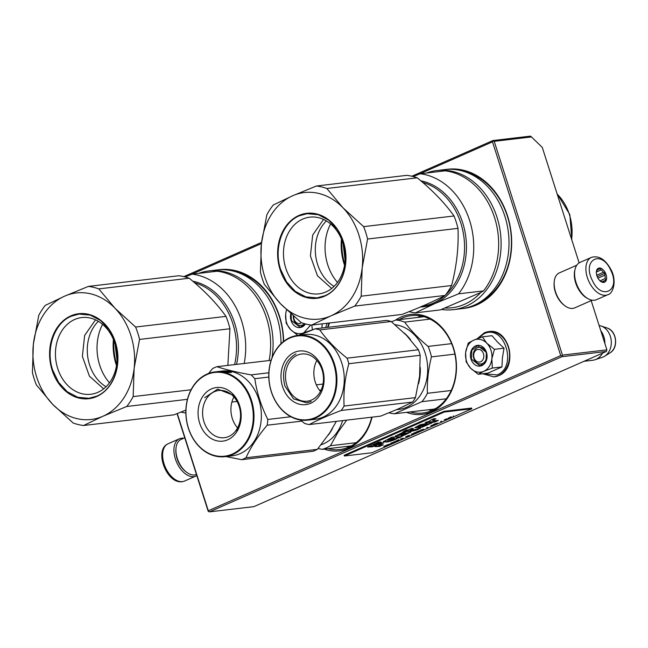 <?xml version="1.0" encoding="UTF-8"?>
<svg xmlns="http://www.w3.org/2000/svg" width="648" height="648" viewBox="0 0 648 648"><rect width="100%" height="100%" fill="white"/><g stroke="black" fill="none" stroke-linecap="round" stroke-linejoin="round"><path stroke-width="0.97" d="M606.893 349.855L562.432 355.096L561.873 356.708L209.458 511.871L253.919 506.631L606.334 351.467L606.893 349.855L591.179 300.632M579.134 262.877L542.279 147.404L531.457 136.947L494.213 141.337L562.432 355.096M531.457 136.947L530.445 136.129L492.885 140.551L411.861 176.232M261.565 242.401L183.829 276.631M606.334 351.467L561.873 356.708M209.458 511.871L208.13 511.086L177.034 413.635M177.277 413.537L208.308 510.762L560.723 355.598L492.504 141.847L493.169 140.997L494.213 141.337M492.885 140.551L493.169 140.997M492.504 141.847L418.462 174.442M261.428 243.583L190.431 274.849M560.723 355.598L561.767 355.946M208.308 510.762L208.413 511.523M406.523 412.355A50.309 40.022 -96.7 0 0 446.634 399.298A50.309 40.022 -96.7 0 0 453.519 348.017A50.309 40.022 -96.7 0 0 395.41 320.201M324.235 449.096A50.309 40.022 -96.7 0 0 372.041 417.142M283.654 341.383A70.057 55.728 -96.7 0 0 279.547 316.418A70.057 55.728 -96.7 0 0 218.174 269.843M462.615 308.545A70.057 55.728 -96.7 0 0 507.578 216.019A70.057 55.728 -96.7 0 0 446.205 169.444M399.265 319.61A49.037 39.01 -96.7 0 1 411.318 315.608A49.037 39.01 -96.7 0 1 453.341 348.341A49.037 39.01 83.3 0 1 422.812 413.011A49.037 39.01 83.3 0 1 410.152 411.926M371.701 417.182A49.037 39.01 83.3 0 1 339.884 449.526A49.037 39.01 83.3 0 1 328.01 448.651M283.411 341.577A68.777 54.715 -96.7 0 0 279.369 316.742A68.777 54.715 -96.7 0 0 234.989 271.553M478.564 302.972A68.777 54.715 -96.7 0 0 507.4 216.343A68.777 54.715 -96.7 0 0 463.02 171.153M293.722 316.289A6.367 5.062 83.3 0 0 300.704 323.198A6.367 5.062 -96.7 0 0 301.514 322.728M480.662 361.746A6.367 5.062 -96.7 0 0 483.457 353.67A6.367 5.062 -96.7 0 0 476.831 349.742A6.367 5.062 83.3 0 0 474.036 357.817A6.367 5.062 83.3 0 0 480.662 361.746M604.633 356.23A16.265 12.944 -96.7 0 0 611.177 340.127A16.265 12.944 -96.7 0 0 601.061 325.985L607.103 328.01A13.365 10.627 83.3 0 1 615.414 339.625A13.365 10.627 83.3 0 1 610.035 352.852L604.633 356.23A16.265 12.944 -96.7 0 1 603.223 356.983A16.265 12.944 83.3 0 1 602.275 357.34L594.994 359.753A17.828 14.183 83.3 0 0 596.022 359.356A17.828 14.183 -96.7 0 0 602.543 353.136M604.9 343.626A17.828 14.183 -96.7 0 0 600.793 330.739M594.994 359.753A17.828 14.183 83.3 0 1 592.75 360.256L584.034 361.284M601.061 325.985A16.265 12.944 -96.7 0 0 599.125 325.523M286.538 322.583A16.556 13.171 -96.7 0 0 290.669 329.67L286.189 323.239L285.671 314.256A16.556 13.171 -96.7 0 0 286.538 322.583M304.422 323.652A8.408 6.691 83.3 0 1 301.004 325.393A8.408 6.691 83.3 0 1 293.795 319.788A8.408 6.691 83.3 0 1 293.325 315.932M327.175 323.263L325.644 327.572M305.435 323.927A10.441 8.311 83.3 0 1 297.691 327.434A10.441 8.311 83.3 0 1 291.065 320.59A10.441 8.311 83.3 0 1 290.798 313.681M321.999 328.001L322.105 323.862M310.765 324.996L303.774 332.805C299.084 334.643 294.719 333.599 290.669 329.67L298.242 335.737M285.671 314.256L285.711 313.859A16.556 13.171 83.3 0 1 286.651 309.825M313.786 329.346L303.774 332.805L298.955 335.275M285.76 313.502L286.521 309.704M311.777 325.077L312.385 329.508M305.321 323.903L300.137 327.289L291.406 320.493L291.098 313.948M466.495 361.139A16.556 13.171 -96.7 0 0 470.626 368.218L466.139 361.786L465.62 352.804A16.556 13.171 -96.7 0 0 466.495 361.139M473.753 358.336A8.408 6.691 83.3 0 1 478.985 347.255A8.408 6.691 83.3 0 1 486.186 352.86A8.408 6.691 83.3 0 1 480.954 363.949A8.408 6.691 83.3 0 1 473.753 358.336M477.973 338.426L483.926 333.809C504.322 323.384 518.246 367.019 497.04 374.909L483.343 373.685M471.015 359.146A10.441 8.311 83.3 0 1 475.6 345.894A10.441 8.311 83.3 0 1 486.47 352.342A10.441 8.311 83.3 0 1 481.885 365.594A10.441 8.311 83.3 0 1 471.015 359.146M478.2 374.293L487.806 373.159L501.949 366.93L502.411 357.826L504.039 348.203L497.632 342.209L491.986 335.704L482.379 336.839L486.737 343.14L494.432 349.337L491.848 358.879C490.998 364.962 488.292 369.125 483.724 371.361C479.042 373.199 474.668 372.155 470.626 368.218L478.2 374.293L483.724 371.361L492.342 368.064L501.949 366.93M492.342 368.064L491.848 358.879A16.556 13.171 -96.7 0 0 486.988 343.399M465.62 352.804L465.669 352.415A16.556 13.171 83.3 0 1 473.615 340.2L473.915 340.07A16.556 13.171 83.3 0 1 486.737 343.14M465.669 352.415L468.229 343.067L473.615 340.2M473.915 340.07L482.379 336.839M504.039 348.203L494.432 349.337M471.363 359.049L471.833 350.22L477.706 345.611L486.437 352.407L485.968 361.228L480.095 365.845L471.363 359.049M184.753 437.821L181.067 439.441A19.108 11.251 66.2 0 0 175.997 448.254L175.9 449.242A17.828 10.498 66.2 0 0 177.09 458.614A17.828 10.498 66.2 0 0 185.749 471.606L186.543 472.214A19.108 11.251 66.2 0 0 196.433 474.433M175.997 448.254A19.108 11.251 66.2 0 0 177.269 458.29A19.108 11.251 66.2 0 0 186.543 472.214M587.582 298.453A19.108 11.251 -113.8 0 1 575.667 282.876A19.108 11.251 -113.8 0 1 574.962 269.779M592.175 300.194L574.695 307.889A19.108 11.251 -113.8 0 1 564.773 305.686A19.108 11.251 -113.8 0 1 555.498 291.754A19.108 11.251 -113.8 0 1 554.226 281.718A19.108 11.251 -113.8 0 1 559.297 272.913L576.777 265.218M564.773 305.686L563.979 305.078A17.828 10.498 -113.8 0 1 555.328 292.078A17.828 10.498 -113.8 0 1 554.137 282.714L554.226 281.718M184.542 481.059C168.035 487.499 153.382 451.162 167.443 444.091L168.116 443.759A20.38 11.996 66.2 0 0 167.573 444.026A20.38 11.996 66.2 0 0 165.556 467.71A20.38 11.996 66.2 0 0 184.542 481.059L195.85 476.078A20.38 11.996 -113.8 0 0 196.393 475.81A20.38 11.996 66.2 0 0 196.798 475.575M183.757 438.259A20.38 11.996 66.2 0 0 179.423 438.777A20.38 11.996 66.2 0 0 178.88 439.044A20.38 11.996 -113.8 0 0 176.864 462.737A20.38 11.996 -113.8 0 0 195.85 476.078M577.716 286.74A20.38 11.996 -113.8 0 1 580.082 262.375L591.389 257.394A20.38 11.996 -113.8 0 0 589.024 281.759A20.38 11.996 -113.8 0 0 607.816 294.694L596.508 299.676A20.38 11.996 66.2 0 1 577.716 286.74M592.231 280.211C581.807 259.751 601.466 249.132 610.74 270.216C621.165 290.677 601.506 301.296 592.231 280.211M605.451 273.075A7.638 4.495 -113.8 0 1 605.929 280.949A7.638 4.495 -113.8 0 1 600.599 281.329A7.638 4.495 -113.8 0 1 597.521 277.36A7.638 4.495 -113.8 0 1 596.379 271.747A7.638 4.495 -113.8 0 1 600.024 268.029A7.638 4.495 -113.8 0 1 605.451 273.075M600.267 281.062A6.626 3.896 66.2 0 0 600.38 281.135L602.51 281.807A6.626 3.896 66.2 0 0 603.401 281.605A6.626 3.896 66.2 0 0 604.406 280.786L601.781 281.937M596.306 272.541L597.059 270.305A6.626 3.896 -113.8 0 1 598.064 269.487A6.626 3.896 -113.8 0 1 598.955 269.285L600.453 268.531L601.085 269.957A6.626 3.896 -113.8 0 1 603.377 272.29L605.094 273.245L604.754 275.197A6.626 3.896 66.2 0 1 605.159 278.551L605.904 280.025L604.406 280.786M605.094 273.245L597.229 276.704M604.754 275.197L597.95 278.195M605.159 278.551L599.999 280.827M602.51 281.807L601.984 282.042M605.904 280.025L601.684 281.888M598.955 269.285L597.318 270.005M601.085 269.957L596.363 272.039M603.377 272.29L596.727 275.222M139.547 339.422L229.951 328.763A70.057 55.728 -96.7 0 0 228.201 322.469A70.057 55.728 83.3 0 0 225.998 316.378L135.594 327.038A70.057 55.728 -96.7 0 1 137.797 333.129A70.057 55.728 -96.7 0 1 139.547 339.422L134.136 368.331L133.164 396.592A70.057 55.728 -96.7 0 1 126.725 406.49L102.967 416.235L83.543 425.501L173.948 414.841L185.887 410.095M134.152 368.21A63.682 50.657 -96.7 0 0 130.872 335.47A63.682 50.657 -96.7 0 0 115.02 308.262L135.594 327.038M32.4 372.479L33.372 344.218A63.682 50.657 -96.7 0 0 52.504 404.158L36.353 384.863A70.057 55.728 -96.7 0 1 32.4 372.479M33.372 344.218L38.783 315.309A70.057 55.728 83.3 0 1 45.222 305.411L64.646 296.144A63.682 50.657 83.3 0 1 114.939 308.181L115.02 308.262M52.504 404.158L52.577 404.239A63.682 50.657 -96.7 0 0 102.878 416.275M83.543 425.501A70.057 55.728 -96.7 0 1 73.151 423.014L52.577 404.239M102.967 416.235A63.682 50.657 -96.7 0 0 134.136 368.331M33.388 344.096A63.682 50.657 83.3 0 1 64.557 296.185M52.099 370.154A42.8 34.044 -96.7 0 0 96.641 396.56A42.8 34.044 -96.7 0 0 115.425 342.274A42.8 34.044 83.3 0 0 70.883 315.86A42.8 34.044 83.3 0 0 52.099 370.154M64.646 296.144L88.403 286.4L178.808 275.74A70.057 55.728 83.3 0 1 189.2 278.227C204.395 290.604 216.659 303.321 225.998 316.378M229.951 328.763L227.853 365.391M187.426 399.33L126.725 406.49M191.071 389.764L133.164 396.592M189.2 278.227L98.796 288.887L114.939 308.181M88.403 286.4A70.057 55.728 83.3 0 1 98.796 288.887M57.704 368.493A38.621 30.723 -96.7 0 0 90.801 394.268A38.621 30.723 -96.7 0 0 114.842 343.335A38.621 30.723 83.3 0 0 81.753 317.561A38.621 30.723 83.3 0 0 57.704 368.493M194.635 282.795A63.05 50.155 83.3 0 1 232.818 323.595A63.05 50.155 -96.7 0 1 234.592 364.597M98.334 321.319A38.621 30.723 83.3 0 0 89.537 364.743A38.621 30.723 -96.7 0 0 106.053 386.759M102.57 324.348A45.214 35.972 83.3 0 0 99.679 365.116A45.214 35.972 -96.7 0 0 109.463 382.83M116.494 365.626A50.568 40.225 -96.7 0 1 116.105 364.459A50.568 40.225 83.3 0 1 113.408 339.439M116.681 364.395A55.534 44.177 83.3 0 1 113.878 340.589M115.968 347.49L117.11 357.202M192.796 281.224A63.682 50.657 83.3 0 1 236.528 364.37M181.043 412.047A70.057 55.728 -96.7 0 0 185.863 413.06M185.101 276.947L192.189 274.161A70.057 55.728 83.3 0 1 244.199 363.463M192.189 274.161L217.112 271.22A70.057 55.728 83.3 0 1 269.123 360.531M198.604 273.407A70.057 55.728 83.3 0 1 208.94 270.913A70.057 55.728 83.3 0 1 272.055 357.526M208.94 270.913L216.829 269.981A70.057 55.728 83.3 0 1 280.981 343.724M96.763 396.147L88.97 398.277L77.752 397.256L67.222 391.724L58.539 382.288L52.65 369.992C45.401 348.827 54.319 323.044 71.256 316.216L79.04 314.086L90.258 315.106L100.788 320.639L109.472 330.075L115.368 342.379C122.61 363.536 113.692 389.318 96.763 396.147M103.656 388.857L89.432 376.188L82.377 356.368L84.637 335.462L95.515 319.829M367.578 239.023L457.982 228.363A70.057 55.728 -96.7 0 0 456.233 222.07A70.057 55.728 83.3 0 0 454.029 215.978L363.625 226.638A70.057 55.728 -96.7 0 1 365.828 232.729A70.057 55.728 -96.7 0 1 367.578 239.023L362.167 267.932L361.195 296.193A70.057 55.728 -96.7 0 1 354.756 306.091L330.998 315.835L311.575 325.102L401.979 314.442C419.305 307.751 433.698 301.417 445.16 295.423A70.057 55.728 -96.7 0 0 451.607 285.525L361.195 296.193M362.183 267.81A63.682 50.657 -96.7 0 0 358.911 235.07A63.682 50.657 -96.7 0 0 343.051 207.862L363.625 226.638M260.431 272.079L261.403 243.818A63.682 50.657 -96.7 0 0 280.535 303.758L264.384 284.464A70.057 55.728 -96.7 0 1 260.431 272.079M261.403 243.818L266.814 214.909A70.057 55.728 83.3 0 1 273.254 205.011L292.677 195.745A63.682 50.657 83.3 0 1 342.978 207.781L343.051 207.862M280.535 303.758L280.608 303.839A63.682 50.657 -96.7 0 0 330.909 315.876M311.575 325.102A70.057 55.728 -96.7 0 1 301.182 322.615L280.608 303.839M330.998 315.835A63.682 50.657 -96.7 0 0 362.167 267.932M261.419 243.697A63.682 50.657 83.3 0 1 292.588 195.785M280.13 269.754A42.8 34.044 -96.7 0 0 324.672 296.16A42.8 34.044 -96.7 0 0 343.456 241.874A42.8 34.044 83.3 0 0 298.914 215.46A42.8 34.044 83.3 0 0 280.13 269.754M292.677 195.745L316.435 186L406.839 175.341A70.057 55.728 83.3 0 1 417.231 177.827C432.427 190.196 444.69 202.913 454.029 215.978M457.982 228.363C458.784 247.074 456.654 266.126 451.607 285.525M445.16 295.423L354.756 306.091M417.231 177.827L326.827 188.487L342.978 207.781M316.435 186A70.057 55.728 83.3 0 1 326.827 188.487M285.736 268.094A38.621 30.723 -96.7 0 0 318.832 293.868A38.621 30.723 -96.7 0 0 342.881 242.935A38.621 30.723 83.3 0 0 309.785 217.161A38.621 30.723 83.3 0 0 285.736 268.094M422.666 182.396A63.05 50.155 83.3 0 1 460.85 223.196A63.05 50.155 -96.7 0 1 445.419 295.099M421.88 306.172L422.423 306.131M422.05 306.293A63.05 50.155 -96.7 0 0 444.925 295.553M326.365 220.919A38.621 30.723 83.3 0 0 317.569 264.344A38.621 30.723 -96.7 0 0 334.084 286.359M330.601 223.941A45.214 35.972 83.3 0 0 327.71 264.716A45.214 35.972 -96.7 0 0 337.495 282.431M344.525 265.226A50.568 40.225 -96.7 0 1 344.137 264.052A50.568 40.225 83.3 0 1 341.439 239.039M344.712 263.995A55.534 44.177 83.3 0 1 341.909 240.189M343.999 247.091L345.141 256.794M420.277 307.047A63.682 50.657 -96.7 0 0 434.743 303.612L415.368 312.863L440.292 309.922L480.776 292.491A68.016 54.108 83.3 0 1 464.414 304.349A68.016 54.108 83.3 0 1 445.443 308.051M420.827 180.824A63.682 50.657 83.3 0 1 465.936 237.994A63.682 50.657 83.3 0 1 434.743 303.612L458.549 293.844L483.473 290.911L480.776 292.491M409.074 311.648A70.057 55.728 -96.7 0 0 415.368 312.863M413.132 176.548L420.228 173.761A70.057 55.728 83.3 0 1 469.622 220.49A70.057 55.728 83.3 0 1 458.549 293.844M420.228 173.761L445.152 170.821A70.057 55.728 83.3 0 1 494.546 217.55A70.057 55.728 83.3 0 1 483.473 290.911M441.547 309.469A70.057 55.728 -96.7 0 0 453.373 309.655A70.057 55.728 -96.7 0 0 466.252 306.131A70.057 55.728 83.3 0 0 499.138 225.302A70.057 55.728 83.3 0 0 436.971 170.513A70.057 55.728 83.3 0 0 426.635 173.008M453.373 309.655L461.271 308.723A70.057 55.728 -96.7 0 0 474.15 305.2A70.057 55.728 83.3 0 0 507.036 224.37A70.057 55.728 83.3 0 0 444.86 169.582L436.971 170.513M324.794 295.747L317.002 297.877L305.783 296.857L295.261 291.325L286.57 281.888L280.681 269.592C273.432 248.427 282.35 222.645 299.287 215.816L307.071 213.686L318.29 214.707L328.82 220.239L337.511 229.676L343.399 241.971C350.641 263.137 341.723 288.919 324.794 295.747M331.687 288.457L317.471 275.789L310.408 255.968L312.668 235.062L323.546 219.429M328.042 435.367A42.671 33.939 -96.7 0 0 330.229 432.346A42.671 33.939 -96.7 0 0 332.505 428.377M321.108 444.755A42.671 33.939 -96.7 0 0 337.592 431.479A42.671 33.939 83.3 0 0 342.606 420.617M356.173 442.681L330.423 445.719L338.216 431.868L346.704 420.131M318.038 448.538L322.21 449.339A47.126 37.487 -96.7 0 0 330.423 445.719M351.232 445.913L322.21 449.339M268.79 377.055L254.81 378.707A48.398 38.499 -96.7 0 0 253.004 376.723A48.398 38.499 83.3 0 0 251.116 374.868C237.379 372.414 225.974 369.692 216.91 366.687A48.398 38.499 83.3 0 0 212.568 368.599L208.632 373.434M209.92 432.005A23.765 18.905 83.3 0 1 203.205 406.855A23.765 18.905 83.3 0 1 218.781 390.493A23.765 18.905 83.3 0 1 233.223 396.187A23.765 18.905 -96.7 0 1 239.93 421.346A23.765 18.905 -96.7 0 1 224.354 437.7A23.765 18.905 -96.7 0 1 209.92 432.005M237.557 427.923A23.765 18.905 83.3 0 1 233.904 396.932M206.388 434.67A27.005 21.481 -96.7 0 0 236.65 431.981A27.005 21.481 -96.7 0 0 232.859 393.984A27.005 21.481 -96.7 0 0 202.597 396.681A27.005 21.481 -96.7 0 0 206.388 434.67M198.952 446.091A42.16 33.534 83.3 0 1 193.039 386.767A42.16 33.534 83.3 0 1 240.286 382.563A42.16 33.534 -96.7 0 1 246.2 441.887A42.16 33.534 -96.7 0 1 198.952 446.091M225.95 456.548L241.647 459.691L313.008 451.275A48.398 38.499 -96.7 0 0 317.342 449.364L329.711 432.872L336.353 421.354M241.647 459.691A48.398 38.499 -96.7 0 0 245.989 457.78C250.711 447.201 257.774 436.339 267.179 425.21A48.398 38.499 -96.7 0 0 267.818 419.459C261.144 406.15 256.811 392.567 254.81 378.707M317.342 449.364L245.989 457.78M301.782 421.127L267.179 425.21M290.831 416.745L267.818 419.459M237.063 401.452L231.887 402.06M220.425 371.272A42.671 33.939 83.3 0 1 220.709 371.231A42.671 33.939 83.3 0 1 221.478 371.158A42.671 33.939 83.3 0 1 221.503 371.15L221.478 371.166M220.709 371.231L222.288 371.045A42.671 33.939 83.3 0 1 248.208 381.275A42.671 33.939 -96.7 0 1 260.245 426.425A42.671 33.939 -96.7 0 1 232.284 455.803L224.929 456.67A42.671 33.939 -96.7 0 0 252.89 427.299A42.671 33.939 -96.7 0 0 240.845 382.142A42.671 33.939 83.3 0 0 214.934 371.911A42.671 33.939 83.3 0 0 186.972 401.29A42.671 33.939 83.3 0 0 199.009 446.44A42.671 33.939 -96.7 0 0 224.929 456.67M271.075 360.296L216.91 366.687M268.839 372.778L251.116 374.868M225.747 371.555L225.658 371.539A42.671 33.939 83.3 0 1 229.724 372.406L231.401 372.519A42.671 33.939 83.3 0 0 227.335 371.539L227.318 371.814M225.755 371.336L227.335 371.539M221.478 371.158L220.474 371.312A42.671 33.939 83.3 0 1 221.462 371.223L221.47 371.296M221.462 371.223L222.791 371.142M222.782 371.069L221.081 371.401M221.081 371.336A42.671 33.939 83.3 0 1 223.017 371.385L224.281 371.255A42.671 33.939 83.3 0 0 222.523 371.207L222.523 371.272M222.523 371.207L221.956 371.272A42.671 33.939 83.3 0 1 223.714 371.32L223.714 371.474M214.934 371.911L220.142 371.304A42.671 33.939 83.3 0 1 220.474 371.264L218.457 371.515A42.671 33.939 83.3 0 1 223.017 371.49M219 371.458A42.671 33.939 83.3 0 1 219.688 371.361M217.85 371.571L219.008 371.466M220.207 371.361L220.895 371.296A42.671 33.939 83.3 0 0 219.907 371.353L220.215 371.409M223.017 371.385L223.714 371.32M228.031 372.349A42.671 33.939 83.3 0 0 223.973 371.579L225.634 371.563A42.671 33.939 83.3 0 1 229.708 372.446L228.007 372.519A42.16 33.534 83.3 0 1 228.128 372.543M204.711 397.678L217.696 389.092L233.053 395.15C241.996 406.32 243.178 418.179 236.593 430.734M410.476 339.674A42.671 33.939 -96.7 0 0 404.06 332.91M451.624 343.643L428.109 346.413C418.535 338.523 410.727 330.423 404.668 322.113A47.126 37.487 -96.7 0 0 395.879 320.015L391.473 321.756M454.88 354.124L431.447 356.886A47.126 37.487 -96.7 0 0 428.109 346.413M418.527 383.746A42.671 33.939 -96.7 0 0 420.252 367.416M396.608 409.649L397.759 409.512A42.671 33.939 -96.7 0 1 396.981 409.633L398.609 409.455A42.671 33.939 83.3 0 0 406.45 407.309A42.671 33.939 -96.7 0 0 427.186 362.054A42.671 33.939 -96.7 0 0 395.045 324.713M423.978 316.702L395.879 320.015M435.804 408.459L434.176 409.091L394.438 413.78A47.126 37.487 83.3 0 1 389.051 412.808M394.438 413.78L421.937 401.671A47.126 37.487 -96.7 0 0 427.388 393.304C426.983 381.372 428.336 369.23 431.447 356.886M430.086 319.116L404.668 322.113M451.227 390.493L427.388 393.304M446.278 398.804L421.937 401.671M323.004 384.062L316.313 384.847M391.165 321.505L319.804 329.921A48.398 38.499 -96.7 0 0 315.163 328.811L386.524 320.396A48.398 38.499 -96.7 0 1 391.165 321.505L406.563 335.421L418.422 349.766A48.398 38.499 83.3 0 1 419.369 352.496A48.398 38.499 83.3 0 1 420.179 355.29L348.827 363.706C344.906 378.1 343.335 392.21 344.096 406.045A48.398 38.499 83.3 0 1 341.221 410.468L412.582 402.052A48.398 38.499 83.3 0 0 415.457 397.629L344.096 406.045M415.457 397.629L419.588 376.253L420.179 355.29M322.072 369.846A23.765 18.905 83.3 0 1 307.274 401.193A23.765 18.905 83.3 0 1 286.902 385.333A23.765 18.905 -96.7 0 1 301.709 353.986A23.765 18.905 -96.7 0 1 322.072 369.846M320.476 391.416A23.765 18.905 83.3 0 1 315.236 381.988A23.765 18.905 -96.7 0 1 316.823 360.426M322.518 369.02A27.005 21.481 -96.7 0 0 294.419 352.358A27.005 21.481 -96.7 0 0 282.569 386.613A27.005 21.481 -96.7 0 0 310.667 403.275A27.005 21.481 -96.7 0 0 322.518 369.02M333.728 364.087A42.16 33.534 83.3 0 1 315.228 417.571A42.16 33.534 83.3 0 1 271.35 391.554A42.16 33.534 -96.7 0 1 289.859 338.07A42.16 33.534 -96.7 0 1 333.728 364.087M418.422 349.766L347.061 358.174C335.632 349.037 326.551 339.617 319.804 329.921M315.163 328.811L299.287 335.235M341.221 410.468C328.22 415.441 317.561 420.131 309.242 424.553L380.603 416.138L398.358 408.888L412.582 402.052M348.827 363.706A48.398 38.499 83.3 0 0 348.008 360.912A48.398 38.499 -96.7 0 0 347.061 358.174M297.853 335.405L305.208 334.538A42.671 33.939 -96.7 0 1 341.771 363.018A42.671 33.939 83.3 0 1 315.203 419.288L307.849 420.155A42.671 33.939 83.3 0 1 271.285 391.684A42.671 33.939 -96.7 0 1 297.853 335.405A42.671 33.939 -96.7 0 1 334.417 363.884A42.671 33.939 83.3 0 1 307.849 420.155M300.469 420.017L304.601 423.436A48.398 38.499 83.3 0 0 309.242 424.553M321.165 390.015L319.488 390.209M311.186 401.541L306.536 402.805L293.568 398.901L284.869 385.933C281.354 370.964 285.055 360.272 295.966 353.857M453.138 416.162L453.56 415.992M384.758 446.383L387.261 445.281L384.718 446.261M386.257 445.233L388.184 444.876L386.257 445.233M387.172 444.828L390.29 443.953L387.172 444.828M391.919 442.738L390.76 443.321L391.578 443.264L394.081 442.163L391.919 442.738M393.895 441.871L397.402 440.818L393.895 441.871M403.194 438.267L400.472 438.971L400.958 439.255L403.169 438.202M409.487 435.424L405.745 436.655L409.471 435.383M411.075 434.306L414.194 433.431L411.075 434.306M416.794 432.248L413.181 433.374L416.745 432.111M419.953 430.855L416.348 431.981L419.904 430.718M426.805 427.696L427.729 427.291L426.789 427.648M444.325 419.661L446.253 419.313L444.325 419.661M450.239 417.547L448.043 418.227L450.182 417.361M399.055 439.652L396.39 440.77L398.982 440.122L398.002 440.114L399.055 439.652M423.671 429.251L420.56 430.126L423.671 429.251M447.047 418.875L445.735 419.199L447.015 418.77M434.241 424.529L430.863 425.712L434.241 424.529M435.456 424.067L437.562 423.136L433.528 424.416L435.456 424.067M440.697 421.581L441.62 421.176L440.68 421.532M451.526 416.988L449.987 417.174L451.494 416.891M434.014 420.698L432.678 420.447L435.869 418.802L434.022 418.697C431.025 419.815 429.608 420.609 429.778 421.079L425.153 422.593L434.67 422.099L438.396 420.455L434.014 420.698M432.159 422.828L422.059 426.238L427.089 423.322L420.025 424.796L414.939 427.656L422.294 427.097L432.159 422.828M400.885 433.974L406.499 431.503L411.075 431.244C414.696 430.807 417.944 429.721 420.827 427.996L414.744 429.624L410.233 429.859L413.497 428.417L411.537 428.482L408.143 429.972L406.142 430.078L403.088 431.665L404.465 431.592L395.28 436.209L406.644 433.674L401.225 435.845L402.189 436.096L410.937 432.07L399.46 434.768L400.885 433.974L400.731 433.496L406.345 431.017L410.921 430.766L419.612 428.134M395.458 435.877L406.644 433.674L401.225 435.845M400.205 436.752L391.935 437.157L383.349 441.669L385.682 441.985C387.69 442.406 398.139 438.98 397.005 438.161L398.747 437.918L401.833 436.558L400.205 436.752M381.575 442.851L376.399 445.127L375.014 446.642L379.542 446.407L383.276 444.763L378.748 444.998L383.794 442.778L381.575 442.851M367.619 447.031L372.649 446.772L376.375 445.127L373.71 445.265L381.056 442.025L378.837 442.098L367.619 447.031M471.865 408.775L444.269 412.031L344.388 456.006L371.984 452.75L471.865 408.775L471.631 408.054L444.034 411.31L444.269 412.031M393.652 442.341L391.19 443.183L393.628 442.195M409.058 435.561L406.337 436.452L409.034 435.416M416.453 432.151L413.756 433.123M419.612 430.758L416.915 431.73M432.532 419.961L434.606 418.73M434.67 422.099L434.516 421.613L436.971 420.536M426.36 422.042L434.516 421.613M421.921 425.752L426.749 423.176M415.036 427.372L430.928 423.112M406.499 431.503L406.345 431.017M402.189 436.096L402.044 435.618L410.613 431.9M399.46 434.768L399.306 434.29L400.731 433.496M401.12 434.589C408.159 431.843 407.389 433.496 401.072 435.359M406.62 433.026L406.774 433.504M404.465 431.592L404.133 431.123M410.233 429.859L410.087 429.373L412.16 428.466M398.747 437.918L398.593 437.44L400.132 436.76M397.005 438.161L396.851 437.675L398.593 437.44M385.682 441.985L385.528 441.499C387.65 441.895 397.896 438.542 396.851 437.675M383.405 441.385L385.528 441.499M378.748 444.998L378.602 444.52L382.458 442.819M379.542 446.407L379.388 445.921L381.858 444.836M375.484 446.132L379.388 445.921M368.882 446.48L372.495 446.286L374.973 445.2M372.649 446.772L372.495 446.286M373.71 445.265L373.556 444.779L379.72 442.066M444.034 411.31L344.153 455.285L344.388 456.006M419.013 426.198L418.859 425.72L421.548 424.359L423.095 424.197L423.249 424.675L421.702 424.837C423.784 424.545 423.322 425.056 420.317 426.36L419.013 426.198L421.702 424.837L421.548 424.359M387.488 440.211L390.25 438.688L394.851 438.72L387.488 440.211L387.334 439.733L390.096 438.21L394.689 438.242M383.786 446.375L385.754 445.63L383.77 446.326M402.343 438.477L400.869 438.842L402.319 438.413M412.946 433.812L411.472 434.176L412.922 433.747M413.772 433.18L415.238 432.491M415.943 432.329L416.397 432.151M416.931 431.787L418.397 431.098M419.102 430.936L419.556 430.758M450.174 417.49L448.862 418.025L450.141 417.361M422.423 429.632L420.949 429.997L422.407 429.567M434.087 424.221L436.055 423.484L434.071 424.181M390.25 438.688L390.096 438.21M393.547 438.518L393.393 438.04M434.136 409.415A47.766 37.997 83.3 0 1 432.969 409.236M423.176 316.475A47.766 37.997 -96.7 0 0 422.083 316.921M431.843 410.54A49.037 39.01 83.3 0 1 428.547 409.755M420.682 315.924A49.037 39.01 -96.7 0 0 417.66 317.447M348.924 447.047A49.037 39.01 83.3 0 1 346.405 446.48M329.192 323.02A22.802 18.136 83.3 0 1 327.783 327.321M328.917 323.052A22.802 18.136 83.3 0 1 327.507 327.353M488.811 331.598A22.802 18.136 83.3 0 1 488.948 331.582A22.802 18.136 83.3 0 1 509.19 349.418A22.802 18.136 83.3 0 1 498.482 375.719A22.802 18.136 83.3 0 1 494.294 376.869A22.802 18.136 83.3 0 1 494.157 376.885M498.207 375.751A22.802 18.136 83.3 0 1 494.019 376.901L498.636 375.678C518.578 368.339 509.814 327.839 488.948 331.582L488.673 331.614A22.802 18.136 83.3 0 1 508.915 349.45A22.802 18.136 83.3 0 1 498.207 375.751M484.485 332.764A22.802 18.136 83.3 0 1 488.673 331.614L484.331 332.805L477.203 338.726M571.601 239.29A45.854 36.474 -96.7 0 0 557.183 194.108M411.075 431.244L410.921 430.766M607.103 328.01C616.791 330.755 618.824 347.936 610.035 352.852M329.476 322.988L328.042 327.289M482.614 373.766L494.019 376.901M168.116 443.759L179.423 438.777M607.816 294.694C613.283 293.682 616.945 280.616 611.161 269.957C605.491 259.443 598.898 255.255 591.389 257.394M115.093 344.129L117.045 360.669M343.124 243.729L345.076 260.269M571.876 240.133L569.835 214.569L557.037 193.631M432.678 420.447L432.524 419.969M421.905 425.752L422.059 426.238M394.697 438.242L394.851 438.72"/></g></svg>
